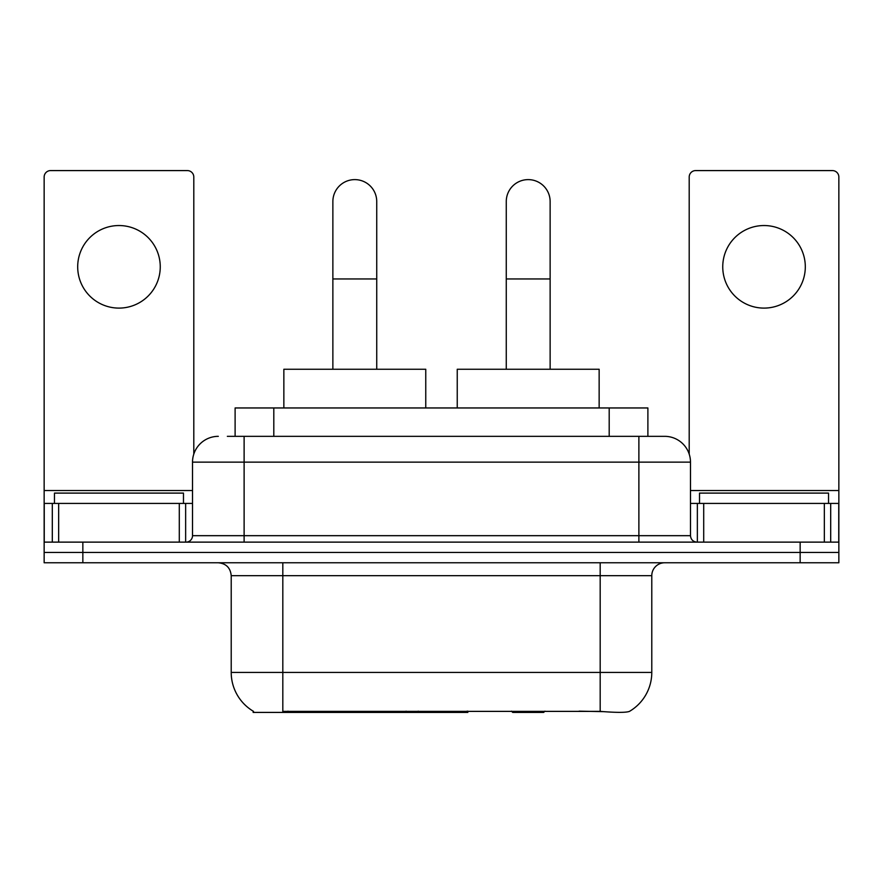 <?xml version="1.0" encoding="UTF-8"?>
<svg xmlns="http://www.w3.org/2000/svg" width="883" height="883" viewBox="0 0 883 883"><rect width="100%" height="100%" fill="white"/><g stroke="black" fill="none" stroke-linecap="round" stroke-linejoin="round"><path stroke-width="1.32" d="M467.835 711.157L467.835 712.415L253.145 712.415L253.145 711.157M235.11 436.334L235.11 407.957L647.89 407.957L647.89 436.334M253.531 711.378A45.154 45.154 0 0 1 231.214 672.427L282.814 672.427L282.814 711.378L600.186 711.378C616.345 712.68 626.102 712.68 629.469 711.378A45.154 45.154 0 0 0 651.786 672.427L651.786 575.672A12.903 12.903 0 0 1 664.689 562.769M231.214 672.427L231.214 575.672C230.452 567.835 226.147 563.531 218.311 562.769M82.847 562.769L838.85 562.769L838.85 552.449L44.15 552.449L44.15 562.769L82.847 562.769L82.847 552.449L44.15 552.449L44.15 503.42L58.664 503.42L58.664 542.129M603.387 711.643L579.093 711.157M227.935 436.334L664.689 436.334A25.806 25.806 0 0 1 690.484 462.14L690.484 535.672C690.87 539.59 693.023 541.743 696.941 542.129M227.35 436.334L244.116 436.334L244.116 462.14L192.516 462.14L192.516 535.672A6.446 6.446 0 0 1 186.059 542.129M218.311 436.334A25.806 25.806 0 0 0 192.516 462.14M800.153 562.769L800.153 552.449L838.85 552.449L838.85 503.42L838.85 542.129L44.15 542.129M800.153 542.129L800.153 552.449L82.847 552.449L82.847 542.129M690.484 462.14L638.884 462.14L638.884 436.334L664.689 436.334M183.476 503.42L183.476 493.1L54.47 493.1L54.47 503.42M118.973 225.54A41.28 41.28 0 0 0 77.693 266.821A41.28 41.28 0 0 0 118.973 308.101A41.28 41.28 0 0 0 160.253 266.821A41.28 41.28 0 0 0 118.973 225.54M179.293 542.129L179.293 503.42L58.664 503.42M193.796 454.083L193.796 177.03A6.446 6.446 0 0 0 187.351 170.585L50.596 170.585A6.446 6.446 0 0 0 44.15 177.03L44.15 503.42M179.293 503.42L192.516 503.42M828.53 503.42L828.53 493.1L699.524 493.1L699.524 503.42M332.869 369.26L332.869 201.545A21.932 21.932 0 0 1 354.8 179.613A21.932 21.932 0 0 1 376.732 201.545A21.932 21.932 0 0 0 354.8 179.613M376.732 369.26L376.732 201.545M425.761 407.957L425.761 369.26L283.851 369.26L283.851 407.957M506.268 369.26L506.268 201.545A21.932 21.932 0 0 1 528.2 179.613A21.932 21.932 0 0 1 550.131 201.545A21.932 21.932 0 0 0 528.2 179.613M550.131 369.26L550.131 201.545M544.943 711.157L543.674 712.415L512.714 712.415L511.445 711.157M599.149 407.957L599.149 369.26L457.239 369.26L457.239 407.957M764.027 225.54A41.28 41.28 0 0 0 722.747 266.821A41.28 41.28 0 0 0 764.027 308.101A41.28 41.28 0 0 0 805.307 266.821A41.28 41.28 0 0 0 764.027 225.54M824.336 542.129L824.336 503.42L703.707 503.42L703.707 542.129M824.336 503.42L838.85 503.42L838.85 177.03A6.446 6.446 0 0 0 832.404 170.585L695.649 170.585A6.446 6.446 0 0 0 689.204 177.03L689.204 454.083M690.484 503.42L703.707 503.42M406.103 711.157L406.103 712.415M287.979 712.415L287.979 711.157M273.807 436.334L273.807 407.957M609.193 436.334L609.193 407.957M418.222 711.157L418.222 712.415M467.052 711.157L467.052 712.415M600.186 562.769L600.186 575.672L231.214 575.672M651.786 575.672L600.186 575.672L600.186 672.427L651.786 672.427M600.186 711.378L600.186 672.427L282.814 672.427L282.814 562.769M244.116 542.129L244.116 535.672L690.484 535.672M192.516 535.672L244.116 535.672L244.116 462.14L638.884 462.14L638.884 542.129M192.516 490.529L44.15 490.529M185.64 503.42L185.64 542.129M44.249 503.42L44.249 542.129M52.307 542.129L52.307 503.42M332.869 278.951L376.732 278.951M506.268 278.951L550.131 278.951M838.85 490.529L690.484 490.529M838.751 542.129L838.751 503.42M830.693 503.42L830.693 542.129M697.36 542.129L697.36 503.42"/></g></svg>
